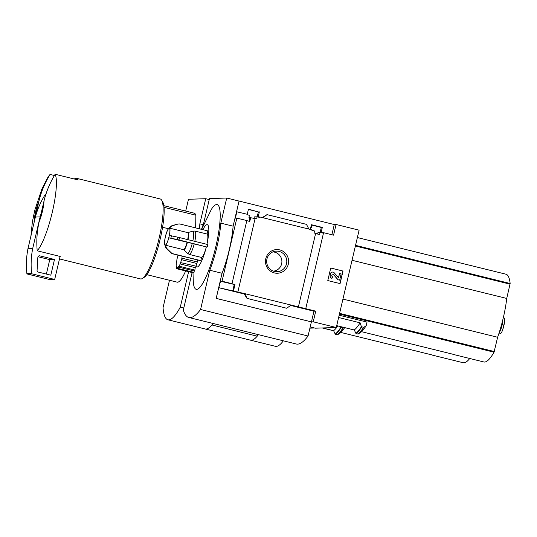 <?xml version="1.0" encoding="UTF-8"?>
<svg xmlns="http://www.w3.org/2000/svg" width="537" height="537" viewBox="0 0 537 537"><rect width="100%" height="100%" fill="white"/><g stroke="black" fill="none" stroke-linecap="round" stroke-linejoin="round"><path stroke-width="0.81" d="M164.027 207.342L195.877 215.203A35.529 7.182 103.9 0 0 194.199 213.162L163.832 205.671M340.827 332.437L433.372 355.272A64.601 13.056 103.9 0 1 432.627 355.192L463.169 362.73A64.601 13.056 -76.1 0 0 469.734 358.488M432.627 355.192A64.601 13.056 103.9 0 1 431.929 354.917M309.909 328.154L314.528 328L310.191 326.932L315.3 328.188L336.276 327.503L359.105 230.172L336.068 224.486L333.564 235.159L323.569 232.696L322.489 232.541L322.375 233.011L320.072 232.528L321.314 227.44L322.314 227.406L311.413 224.714L310.305 229.42M340.532 326.61L341.062 327.624L343.156 328A69.649 14.076 103.9 0 1 337.598 334.719L339.807 333.323A67.669 13.673 103.9 0 0 344.68 327.637M337.598 334.719L335.216 334.081L333.618 330.685L322.536 327.953M343.928 327.449L343.156 328M39.134 221.781L44.007 201.013A16.15 3.262 103.9 0 1 39.134 221.781C36.972 231.293 36.328 240.965 37.207 250.792L60.238 256.478A41.181 8.324 -76.1 0 1 60.016 256.713L54.687 279.448L32.186 273.897A0.805 0.792 -91.9 0 1 31.589 273.199A80.751 78.959 -91.9 0 1 32.75 248.295L40.114 216.894A80.751 78.959 -91.9 0 1 41 213.84M44.007 201.013C46.316 191.494 50.028 182.58 55.15 174.27A41.181 8.324 103.9 0 1 52.27 212.33A41.181 8.324 103.9 0 1 37.207 250.792M209.222 199.569L205.731 198.71L188.48 199.274L185.708 211.068M203.194 224.654L199.845 223.828L205.731 198.71M169.484 280.26L163.04 307.721A72.676 14.687 -76.1 0 0 167.913 319.79A72.676 14.687 -76.1 0 0 180.298 307.157L188.621 271.682M183.788 308.016L180.298 307.157M199.355 228.802A40.376 8.162 -76.1 0 0 199.845 223.828M205.154 328.98L250.457 340.156A72.676 14.687 -76.1 0 0 257.203 336.175L211.907 324.972A72.676 14.687 -76.1 0 1 205.154 328.98A72.676 14.687 -76.1 0 1 205.147 328.98A72.676 14.687 -76.1 0 0 213.082 323.475M283.355 340.814A72.676 14.687 -76.1 0 1 275.407 346.311L250.47 340.163A72.676 14.687 -76.1 0 0 250.47 340.163A72.676 14.687 -76.1 0 0 258.411 334.658M195.636 227.883L195.877 215.203M185.648 270.95A35.529 7.182 103.9 0 1 177.176 282.16L146.809 274.662M257.203 336.175L257.606 334.457M34.059 221.949A16.15 3.262 103.9 0 1 38.932 201.18L34.059 221.949M30.924 236.038L32.348 222.083L34.737 210.356L41.839 189.131L47.202 178.519A41.181 8.324 103.9 0 1 50.075 174.438C44.954 182.741 41.242 191.655 38.932 201.18M55.15 174.27L78.187 179.955A41.181 8.324 -76.1 0 0 76.543 178.311L160.234 198.965A41.181 8.324 103.9 0 1 161.691 200.234A41.181 8.324 103.9 0 1 158.999 238.663A41.181 8.324 103.9 0 1 142.386 278.481A41.181 8.324 103.9 0 1 140.506 278.931L59.493 258.941M50.075 174.438L54.391 175.498M76.543 178.311A41.181 8.324 -76.1 0 0 74.321 178.996M161.691 200.234L162.785 202.134A39.57 7.995 103.9 0 1 160.194 239.052A39.57 7.995 103.9 0 1 144.231 277.314L142.386 278.481M162.563 227.279L168.41 228.722M54.687 279.448L49.948 279.602L27.454 274.051A0.805 0.792 -91.9 0 1 26.85 273.353A80.751 78.959 -91.9 0 1 28.011 248.45L35.375 217.049A80.751 78.959 -91.9 0 1 45.383 194.327A0.805 0.792 -91.9 0 1 46.021 193.964L46.041 193.964M28.011 248.45L32.75 248.295M35.375 217.049L40.114 216.894M37.852 257.317A1.618 1.577 -91.9 0 1 39.798 255.847L54.492 259.472L50.814 275.172L38.281 272.078A1.618 1.577 -91.9 0 1 37.073 270.406L37.852 257.317M37.999 256.726L49.76 259.626L54.492 259.472M49.76 259.626L46.37 274.078M337.84 325.946A66.541 13.445 103.9 0 1 333.618 330.685M503.297 317.776L504.277 318.032C504.767 318.085 504.881 319.26 504.626 321.569L502.719 329.691C501.887 332.047 501.202 333.289 500.665 333.417L500.007 333.437M502.88 319.508A7.914 1.598 103.9 0 1 499.222 332.531M504.626 321.569L502.719 329.691M502.035 322.851A7.041 1.423 103.9 0 1 499.981 330.101M315.622 233.447L319.596 234.568L320.072 232.528L317.971 232.602L317.615 234.085M311.353 224.983L321.314 227.44M258.149 217.055L259.928 216.995L259.821 217.465L257.136 216.8L254.316 216.894L253.981 218.297M248.389 209.443L258.351 211.907L257.183 216.814M322.314 227.406L321.099 232.588L322.489 232.541M232.038 283.684L222.043 281.22L236.844 218.109L246.839 220.573L232.004 283.704L234.964 284.617L233.454 291.054L245.181 293.739L247.054 298.471L244.08 293.773L245.181 293.739L298.404 306.869L315.635 233.394L314.085 233.011L314.568 230.97L311.876 230.306L311.99 229.836L263.002 217.754L267.01 214.625L306.479 224.365L308.916 229.077M258.351 211.907L248.45 209.182L247.255 214.283M331.886 234.743L334.276 224.547L239.066 201.053L236.562 211.732L247.537 214.35L247.429 214.827L249.423 215.317L248.946 217.357L249.947 217.606L249.067 221.325M258.136 217.049L259.351 211.873M257.136 216.8L256.652 218.841L249.947 217.606M259.928 216.995L263.002 217.754M265.795 258.633A11.834 11.572 88.1 0 0 280.341 272.762A11.834 11.572 88.1 0 0 285.013 252.833A11.834 11.572 88.1 0 0 265.795 258.633M237.871 291.933L255.109 218.458M250.685 217.579L249.765 221.506L246.825 220.626M236.844 218.109L235.354 218.156L236.864 211.719M298.404 306.869L305.748 308.681L323.569 232.696M207.698 230.863A15.345 3.101 103.9 0 1 207.765 230.876A15.345 3.101 103.9 0 1 207.832 230.897L207.094 234.051A12.116 2.45 103.9 0 1 206.933 244.328A21.802 4.403 103.9 0 0 208.43 226.299A21.802 4.403 103.9 0 0 202.939 229.688M207.094 234.051L194.971 231.058L193.011 231.111L187.762 232.622L169.504 228.118A8.881 1.792 103.9 0 1 169.363 235.441L177.895 237.193A14.908 3.014 103.9 0 1 177.338 239.549L206.349 246.866A21.802 4.403 103.9 0 1 195.985 266.177L196.864 263.479A11.304 2.282 103.9 0 0 197.274 261.955L197.468 259.942M200.858 260.633L172.807 253.712L171.37 252.907L166.436 248.101L165.49 245.228A8.881 1.792 103.9 0 0 168.813 237.797L206.342 246.866A12.116 2.45 103.9 0 1 201.597 257.478L200.858 260.633A15.345 3.101 103.9 0 1 200.415 260.667A15.345 3.101 103.9 0 1 200.348 260.646M195.985 266.177L180.64 262.606L181.526 259.693A11.304 2.282 -76.1 0 0 181.915 258.163L182.11 256.149M194.025 272.4L177.814 268.399A11.304 2.282 -76.1 0 1 177.418 268.728L193.797 272.776L194.025 272.4C194.233 270.473 194.421 270.024 194.569 271.051L194.891 270.104C195.052 268.252 195.293 267.466 195.609 267.755L195.998 266.399M192.991 272.756L193.347 282.623A43.604 8.814 -76.1 0 0 202.583 283.61A43.604 8.814 -76.1 0 0 216.277 244.624A43.604 8.814 -76.1 0 0 211.457 209.222L201.61 229.359M207.235 246.899L207.785 244.543L177.895 237.193M361.542 331.685L454.04 354.507A64.601 13.056 103.9 0 1 453.295 354.433L483.844 361.972A64.601 13.056 -76.1 0 0 494.04 352.198L497.624 337.256A40.053 8.095 -76.1 0 0 506.727 298.444L510.15 283.502A64.601 13.056 -76.1 0 0 505.955 274.206L357.373 237.549M339.156 315.212L367.026 322.093L366.194 325.644A67.669 13.673 103.9 0 1 360.468 332.604L358.031 334.054L356.105 333.578L358.031 334.054M453.295 354.433A64.601 13.056 103.9 0 1 452.604 354.151M338.619 317.515L360.105 322.818L361.428 326.718A69.595 14.063 103.9 0 1 355.883 333.363L356.105 333.578M355.883 333.363L354.279 329.966L336.712 325.637M366.194 325.644L363.804 327.362L361.428 326.718M360.105 322.818A66.541 13.445 103.9 0 1 354.279 329.966M222.043 281.22L220.553 281.267L234.964 284.617M192.112 272.541L183.312 310.057A109.058 22.037 -76.1 0 0 188.843 317.495L296.337 344.016A109.058 22.037 -76.1 0 0 308.063 336.014L311.379 321.885L216.169 298.391L222.056 273.273A40.376 8.162 103.9 0 0 233.105 226.178L239.066 201.053M216.169 298.391L218.74 287.711L244.342 294.034M220.553 281.267L218.74 287.711M233.454 291.054L219.042 287.704M290.584 305.439L313.95 311.205L315.743 311.145L305.748 308.681M262.311 217.579L267.01 214.625M286.516 308.211L247.342 298.458M291.094 305.063L286.818 308.198M330.732 268.01L327.792 280.569L340.075 283.603L343.022 271.044L330.732 268.01M336.276 327.503L313.239 321.824L315.743 311.145M334.276 224.547L336.068 224.486M238.999 201.053L226.715 198.025L209.457 198.589L203.563 223.707A40.376 8.162 -76.1 0 0 201.496 229.326M313.95 311.205L311.447 321.878L313.239 321.824M311.447 321.878L216.236 298.391M233.105 226.178L220.821 223.144L226.715 198.025M222.056 273.273L209.772 270.239A40.376 8.162 -76.1 0 0 220.821 223.144M308.063 336.014L200.57 309.493L209.772 270.239M188.843 317.495A109.058 22.037 -76.1 0 0 200.57 309.493M330.725 268.044L343.022 271.044M342.901 271.044L339.961 283.576M338.438 277.696L339.599 273.521L338.498 277.703L334.162 272.776A2.101 2.054 -91.9 0 0 330.624 273.675L330.228 275.36A2.423 2.37 -91.9 0 0 331.98 278.28L332.658 276.79A1.128 1.108 -91.9 0 1 331.839 275.427L332.02 274.655A0.805 0.792 -91.9 0 1 333.376 274.306L338.122 279.797L339.659 280.18L341.129 273.897L339.599 273.521M331.98 278.28L331.859 278.287A2.423 2.37 -91.9 0 1 330.114 275.36L330.503 273.675A2.101 2.054 -91.9 0 1 332.49 272.071M332.698 274.038A0.805 0.792 -91.9 0 1 333.262 274.313L333.376 274.306M339.659 280.18L338.008 279.804L333.262 274.313M234.219 284.637L232.709 291.074M342.942 299.089L497.624 337.256M352.044 260.277L506.727 298.444M197.274 261.955L181.915 258.163M196.878 263.479L181.526 259.693M195.609 267.755L180.163 263.942A11.304 2.282 -76.1 0 0 180.64 262.606M194.891 270.104L179.19 266.231L180.163 263.942M194.569 271.051L178.707 267.137A11.304 2.282 -76.1 0 0 179.19 266.231M178.707 267.137L178.606 266.527L177.814 268.399M193.448 272.87L176.76 268.755L177.391 267.527L177.418 268.728M176.727 267.352L176.196 267.218L176.633 266.587L176.505 268.446A11.304 2.282 -76.1 0 0 176.76 268.755M176.572 264.15L176.237 264.07L176.143 266.325A11.304 2.282 -76.1 0 0 176.196 267.218M176.948 259.868L176.378 262.747A11.304 2.282 -76.1 0 0 176.237 264.07M178.002 255.135A11.304 2.282 -76.1 0 0 177.962 255.276L177.183 258.324A11.304 2.282 -76.1 0 0 176.861 259.848M273.461 271.151A9.646 9.431 88.1 0 0 272.836 251.92M266.943 259.002A10.29 10.062 88.1 0 0 275.595 271.641A10.29 10.062 88.1 0 0 286.785 261.089A10.29 10.062 88.1 0 0 266.943 259.002M171.37 252.907A14.908 3.014 103.9 0 1 170.86 252.927L165.926 248.114L164.987 245.241A8.881 1.792 103.9 0 1 165.127 237.918L165.644 235.582M165.678 235.562L165.651 235.582A8.881 1.792 103.9 0 1 169.001 228.138L171.222 225.976A11.431 2.309 103.9 0 1 171.618 226.003L178.143 224.016L179.781 223.976L207.832 230.897M192.266 243.422A11.592 2.343 103.9 0 1 187.755 253.524L189.474 254.491L201.597 257.478M187.755 253.524L183.748 249.732L165.49 245.228M177.338 239.549L168.813 237.797M169.504 228.118L171.618 226.003M170.86 252.927L172.364 253.746A15.345 3.101 103.9 0 1 172.296 253.726M45.383 194.327L45.934 194.313M27.454 274.051L32.186 273.897M26.85 273.353L31.589 273.199M38.959 255.874L39.798 255.847M340.787 327.355A69.595 14.063 103.9 0 1 335.216 334.081M341.062 327.624A69.77 14.103 103.9 0 1 335.511 334.323M342.848 328.06A69.77 14.103 103.9 0 1 337.296 334.759M500.665 333.417L499.061 333.021M504.592 321.844A9.29 1.879 103.9 0 1 502.8 329.463M355.541 245.355L510.15 283.502M339.431 314.058L494.04 352.198M361.71 326.986A69.77 14.103 103.9 0 1 356.185 333.598M363.489 327.422A69.77 14.103 103.9 0 1 357.964 334.034M363.804 327.362A69.649 14.076 103.9 0 1 358.26 334.001M355.393 246L510.076 284.167M339.592 313.366L494.275 351.534M169.048 236.622A8.632 1.745 103.9 0 1 164.624 243.979A8.632 1.745 103.9 0 1 168.034 229.44A8.632 1.745 103.9 0 1 169.048 236.622M166.436 248.101A11.431 2.309 103.9 0 1 165.926 248.114M177.64 224.036A14.908 3.014 103.9 0 1 177.7 224.01A14.908 3.014 103.9 0 1 178.143 224.016M171.108 226.017A11.431 2.309 103.9 0 1 171.222 225.976L177.7 224.01L179.714 223.956A15.345 3.101 103.9 0 1 179.781 223.976M194.219 243.879A12.116 2.45 103.9 0 1 189.474 254.491M187.393 242.375A8.968 1.812 103.9 0 1 184.037 249.893M187.064 242.301A8.881 1.792 103.9 0 1 183.748 249.732M187.762 232.622A8.881 1.792 103.9 0 1 187.695 239.583M188.084 232.615A8.968 1.812 103.9 0 1 188.017 239.663M193.011 231.111A11.592 2.343 103.9 0 1 192.864 240.858M194.971 231.058A12.116 2.45 103.9 0 1 194.81 241.341M171.431 235.803A11.431 2.309 103.9 0 1 171.169 236.978A11.431 2.309 103.9 0 1 170.873 238.16M172.807 253.712A15.345 3.101 103.9 0 1 172.364 253.746L200.415 260.667M179.613 223.936A15.345 3.101 103.9 0 1 179.714 223.956L207.765 230.876M179.519 237.569A15.345 3.101 103.9 0 1 178.969 239.925M322.254 327.966L333.658 330.779M205.141 328.973L167.913 319.79M336.706 325.67L354.299 330.007M311.232 227.688L311.843 225.104"/></g></svg>
